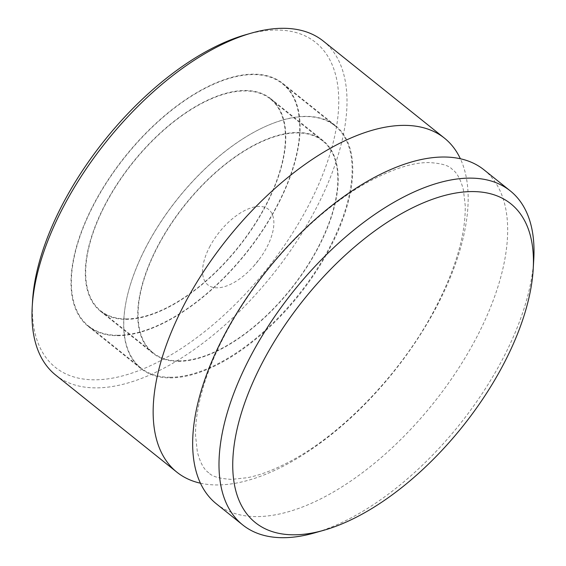 <?xml version="1.0" encoding="UTF-8"?>
<svg xmlns="http://www.w3.org/2000/svg" width="566" height="566" viewBox="0 0 566 566"><rect width="100%" height="100%" fill="white"/><g stroke="black" fill="none" stroke-linecap="round" stroke-linejoin="round"><path stroke-width="0.42" stroke-dasharray="2.83 2.12" d="M216.361 503.818A213.998 106.493 128.7 0 0 256.568 516.595A213.998 106.493 128.7 0 0 456.967 370.765A213.998 106.493 128.7 0 0 483.965 169.8M209.547 247.101A48.443 24.105 -51.3 0 1 259.412 206.434A48.443 24.105 -51.3 0 1 266.904 247.151A48.443 24.105 -51.3 0 1 260.318 257.863A48.443 24.105 -51.3 0 1 253.518 266.345A48.443 24.105 -51.3 0 1 210.701 286.594A48.443 24.105 -51.3 0 1 209.547 247.101M245.771 34.71A208.161 103.585 -51.3 0 1 276.59 30.04A208.161 103.585 -51.3 0 1 308.781 205.041A208.161 103.585 -51.3 0 1 94.508 379.814A208.161 103.585 -51.3 0 1 32.566 300.829M55.701 375.095A213.998 106.493 128.7 0 0 95.909 387.88A213.998 106.493 128.7 0 0 296.308 242.05A213.998 106.493 128.7 0 0 323.299 41.085M200.442 483.201A213.998 106.493 128.7 0 0 217.061 484.949A213.998 106.493 128.7 0 0 402.836 360.004A213.998 106.493 128.7 0 0 460.377 158.763M170.161 377.883A155.636 77.45 128.7 0 0 315.906 271.822A155.636 77.45 128.7 0 0 335.532 125.666A155.636 77.45 128.7 0 0 306.291 116.37A155.636 77.45 128.7 0 0 160.546 222.431A155.636 77.45 128.7 0 0 140.913 368.586A155.636 77.45 128.7 0 0 170.161 377.883M117.48 335.68A155.636 77.45 128.7 0 0 263.225 229.619A155.636 77.45 128.7 0 0 282.858 83.464A155.636 77.45 128.7 0 0 253.618 74.167A155.636 77.45 128.7 0 0 107.873 180.229A155.636 77.45 128.7 0 0 88.239 326.384A155.636 77.45 128.7 0 0 117.48 335.68M533.773 259.32A213.998 106.493 -51.3 0 1 314.59 532.896M245.106 90.51A136.18 67.764 -51.3 0 1 270.697 98.647A136.18 67.764 -51.3 0 1 253.518 226.534A136.18 67.764 -51.3 0 1 125.992 319.337A136.18 67.764 -51.3 0 1 100.401 311.201A136.18 67.764 -51.3 0 1 117.579 183.313A136.18 67.764 -51.3 0 1 245.106 90.51M297.518 132.508A136.18 67.764 -51.3 0 1 323.108 140.637A136.18 67.764 -51.3 0 1 305.93 268.525A136.18 67.764 -51.3 0 1 178.403 361.327A136.18 67.764 -51.3 0 1 152.813 353.191A136.18 67.764 -51.3 0 1 169.991 225.31A136.18 67.764 -51.3 0 1 297.518 132.508M170.104 377.267A155.148 77.202 -51.3 0 1 140.955 367.999A155.148 77.202 -51.3 0 1 160.525 222.297A155.148 77.202 -51.3 0 1 305.817 116.568A155.148 77.202 -51.3 0 1 334.966 125.836A155.148 77.202 -51.3 0 1 315.396 271.538A155.148 77.202 -51.3 0 1 170.104 377.267M117.693 335.27A155.148 77.202 -51.3 0 1 88.544 326.002A155.148 77.202 -51.3 0 1 108.113 180.306A155.148 77.202 -51.3 0 1 253.405 74.578A155.148 77.202 -51.3 0 1 282.554 83.846A155.148 77.202 -51.3 0 1 262.985 229.541A155.148 77.202 -51.3 0 1 117.693 335.27M178.615 360.917A135.691 67.524 -51.3 0 1 153.117 352.816A135.691 67.524 -51.3 0 1 170.239 225.381A135.691 67.524 -51.3 0 1 297.306 132.911A135.691 67.524 -51.3 0 1 322.804 141.019A135.691 67.524 -51.3 0 1 305.69 268.447A135.691 67.524 -51.3 0 1 178.615 360.917M126.204 318.927A135.691 67.524 -51.3 0 1 100.706 310.819A135.691 67.524 -51.3 0 1 117.827 183.391A135.691 67.524 -51.3 0 1 244.894 90.921A135.691 67.524 -51.3 0 1 270.392 99.029A135.691 67.524 -51.3 0 1 253.271 226.457A135.691 67.524 -51.3 0 1 126.204 318.927M208.769 472.808C203.901 469.518 200.088 462.514 197.343 451.774L195.581 435.976C195.206 421.628 197.966 404.669 203.859 385.099C209.392 367.101 217.436 348.415 227.992 329.037C251.247 287.068 280.835 250.236 316.762 218.547C333.346 204.128 349.788 192.306 366.089 183.087C391.849 169.085 412.918 162.251 429.29 162.591C441.247 163.298 448.831 165.484 452.043 169.156C456.861 172.418 460.646 179.309 463.398 189.836L465.224 205.486C465.783 235.406 455.022 271.156 432.933 312.736C400.749 372.69 344.715 431.356 294.179 459.182C276.654 468.903 260.968 475.086 247.137 477.732L231.529 479.374C219.566 478.666 211.981 476.48 208.769 472.808M282.858 83.464L335.532 125.666M88.239 326.384L140.913 368.586M253.518 266.345L260.318 257.863M323.108 140.637L270.697 98.647M140.955 367.999L88.544 326.002M334.966 125.836L282.554 83.846M152.813 353.191L100.401 311.201M153.117 352.816L100.706 310.819M322.804 141.019L270.392 99.029"/><path stroke-width="0.85" d="M510.299 190.905L483.965 169.8A213.998 106.493 128.7 0 0 443.758 157.015A213.998 106.493 128.7 0 0 243.359 302.852A213.998 106.493 128.7 0 0 216.361 503.818L242.701 524.915A213.998 106.493 -51.3 0 1 269.692 323.95A213.998 106.493 -51.3 0 1 470.091 178.12A213.998 106.493 -51.3 0 1 510.299 190.905A213.998 106.493 -51.3 0 1 533.773 259.32L533.207 269.076A204.269 101.647 128.7 0 0 472.426 191.57A204.269 101.647 128.7 0 0 262.157 363.075A204.269 101.647 128.7 0 0 293.747 534.806A204.269 101.647 128.7 0 0 323.985 530.222A204.269 101.647 128.7 0 0 533.207 269.076M32.227 306.68L32.566 300.829A208.161 103.585 -51.3 0 1 245.771 34.71L251.41 33.104A213.998 106.493 128.7 0 0 32.227 306.68A213.998 106.493 128.7 0 0 55.701 375.095L176.854 472.164A213.998 106.493 128.7 0 0 200.442 483.201M460.377 158.763A213.998 106.493 128.7 0 0 444.459 138.146L323.299 41.085A213.998 106.493 128.7 0 0 283.092 28.3A213.998 106.493 128.7 0 0 251.41 33.104M323.985 530.222L314.59 532.896A213.998 106.493 -51.3 0 1 282.908 537.7A213.998 106.493 -51.3 0 1 242.701 524.915M444.459 138.146A213.998 106.493 128.7 0 0 404.251 125.369A213.998 106.493 128.7 0 0 203.852 271.199A213.998 106.493 128.7 0 0 176.854 472.164"/></g></svg>
